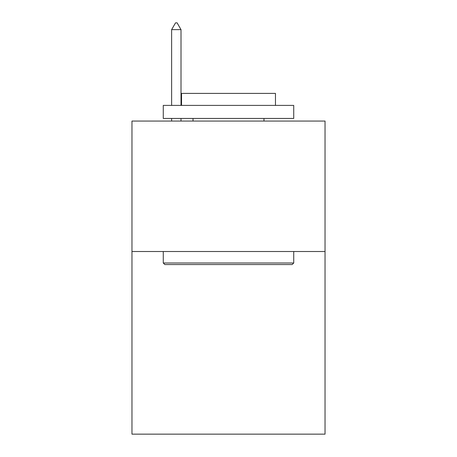 <?xml version="1.0" encoding="UTF-8"?>
<svg xmlns="http://www.w3.org/2000/svg" width="457" height="457" viewBox="0 0 457 457"><rect width="100%" height="100%" fill="white"/><g stroke="black" fill="none" stroke-linecap="round" stroke-linejoin="round"><path stroke-width="0.69" d="M325.036 251.51L325.036 434.15L131.964 434.15L131.964 121.059L325.036 121.059L325.036 251.51L131.964 251.51M164.84 264.557L163.275 262.992L293.725 262.992L292.16 264.557L164.84 264.557M293.725 105.401L293.725 118.449L163.275 118.449L163.275 105.401L293.725 105.401M181.538 105.401L181.538 93.399L275.462 93.399L275.462 105.401M293.725 251.51L293.725 262.992M163.275 251.51L163.275 262.992M263.986 118.449L263.986 121.059M193.014 118.449L193.014 121.059M181.012 29.636L177.099 22.85L175.534 22.85L171.621 29.636L181.012 29.636L181.012 105.401M181.012 118.449L181.012 121.059M171.621 29.636L171.621 105.401M171.621 118.449L171.621 121.059"/></g></svg>
